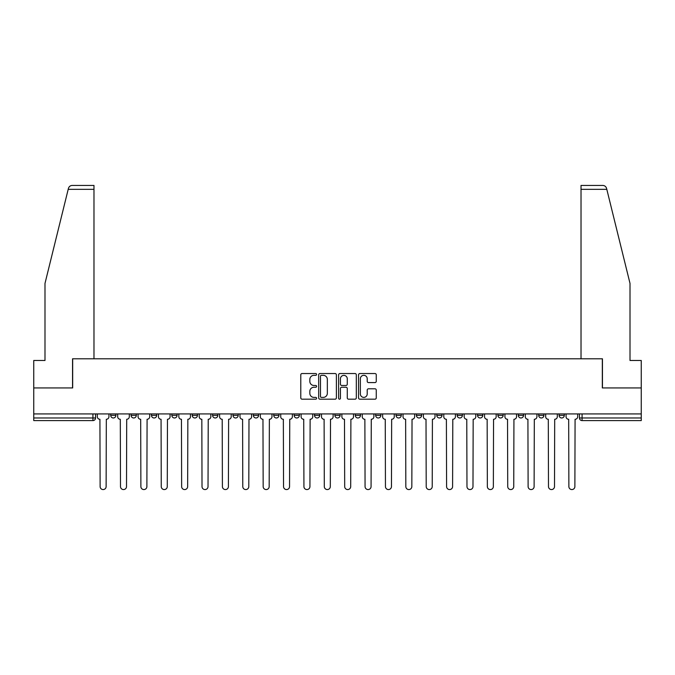 <?xml version="1.0" encoding="UTF-8"?>
<svg xmlns="http://www.w3.org/2000/svg" width="675" height="675" viewBox="0 0 675 675"><rect width="100%" height="100%" fill="white"/><g stroke="black" fill="none" stroke-linecap="round" stroke-linejoin="round"><path stroke-width="1.01" d="M316.6 374.439A0.894 0.894 0 0 0 315.698 373.537L302.071 373.537A1.282 1.282 0 0 0 300.788 374.819L300.788 397.904A1.282 1.282 0 0 0 302.071 399.187L315.698 399.187A0.894 0.894 0 0 0 316.6 398.284A0.894 0.894 0 0 0 315.698 397.389L313.934 397.389A4.101 4.101 0 0 1 309.833 393.289L309.833 391.365A4.101 4.101 0 0 1 313.934 387.256L315.698 387.256A0.894 0.894 0 0 0 316.6 386.362A0.894 0.894 0 0 0 315.698 385.467L313.934 385.467A4.101 4.101 0 0 1 309.833 381.358L309.833 379.434A4.101 4.101 0 0 1 313.934 375.334L315.698 375.334A0.894 0.894 0 0 0 316.6 374.439M538.692 415.361L538.692 413.927L538.692 415.361A2.616 2.616 0 0 0 541.308 417.977A2.616 2.616 0 0 1 538.692 415.361L543.923 415.361A2.616 2.616 0 0 1 541.308 417.977M518.316 415.361L518.316 413.927L518.316 415.361A2.616 2.616 0 0 0 520.923 417.977A2.616 2.616 0 0 1 518.316 415.361L523.538 415.361A2.616 2.616 0 0 1 520.923 417.977M457.169 413.927L457.169 415.361L462.4 415.361A2.616 2.616 0 0 1 459.785 417.977A2.616 2.616 0 0 1 457.169 415.361L457.169 413.927M436.792 413.927L436.792 415.361L442.015 415.361A2.616 2.616 0 0 1 439.4 417.977A2.616 2.616 0 0 1 436.792 415.361L436.792 413.927M334.884 413.927L334.884 415.361L340.116 415.361A2.616 2.616 0 0 1 337.5 417.977A2.616 2.616 0 0 1 334.884 415.361L334.884 413.927M273.746 413.927L273.746 415.361L278.969 415.361A2.616 2.616 0 0 1 276.362 417.977A2.616 2.616 0 0 1 273.746 415.361L273.746 413.927M232.985 413.927L232.985 415.361L238.207 415.361A2.616 2.616 0 0 1 235.6 417.977A2.616 2.616 0 0 1 232.985 415.361L232.985 413.927M212.6 413.927L212.6 415.361L217.831 415.361A2.616 2.616 0 0 1 215.215 417.977A2.616 2.616 0 0 1 212.6 415.361L212.6 413.927M171.838 415.361L171.838 413.927L171.838 415.361A2.616 2.616 0 0 0 174.454 417.977A2.616 2.616 0 0 1 171.838 415.361L177.069 415.361A2.616 2.616 0 0 1 174.454 417.977M131.077 415.361L131.077 413.927L131.077 415.361A2.616 2.616 0 0 0 133.692 417.977A2.616 2.616 0 0 1 131.077 415.361L136.308 415.361A2.616 2.616 0 0 1 133.692 417.977A2.616 2.616 0 0 0 136.308 415.361L136.308 413.927L136.308 415.361M374.979 382.582A1.282 1.282 0 0 0 376.262 381.299L376.262 374.819A1.282 1.282 0 0 0 374.979 373.537L359.843 373.537A1.282 1.282 0 0 0 358.56 374.819L358.56 397.904A1.282 1.282 0 0 0 359.843 399.187L374.979 399.187A1.282 1.282 0 0 0 376.262 397.904L376.262 390.082A1.282 1.282 0 0 0 374.979 388.8L368.499 388.8A1.282 1.282 0 0 0 367.217 390.082L367.217 393.955A3.434 3.434 0 0 1 363.791 397.389A3.434 3.434 0 0 1 360.357 393.955L360.357 378.759A3.434 3.434 0 0 1 363.791 375.334A3.434 3.434 0 0 1 367.217 378.759L367.217 381.299A1.282 1.282 0 0 0 368.499 382.582L374.979 382.582M68.192 189.346L68.42 188.409C69.01 186.553 70.284 185.557 72.225 185.431L93.977 185.431L93.977 189.346L68.192 189.346L44.989 283.416L44.989 360.492L33.75 360.492L33.75 387.931L72.681 387.931L72.681 358.796L602.319 358.796L602.319 387.931L641.25 387.931L641.25 413.927L33.75 413.927L33.75 417.977L95.546 417.977L95.546 413.927L95.546 417.977A2.616 2.616 0 0 1 92.931 420.593L33.75 420.593L33.75 417.977M93.977 189.346L93.977 358.796L72.554 358.796L72.554 387.931L33.75 387.931L33.75 413.927M336.378 374.819A1.282 1.282 0 0 0 335.095 373.537L319.967 373.537A1.282 1.282 0 0 0 318.684 374.819L318.684 397.904A1.282 1.282 0 0 0 319.967 399.187L335.095 399.187A1.282 1.282 0 0 0 336.378 397.904L336.378 374.819M339.905 373.537L355.033 373.537A1.282 1.282 0 0 1 356.316 374.819L356.316 397.904A1.282 1.282 0 0 1 355.033 399.187L348.562 399.187A1.282 1.282 0 0 1 347.279 397.904L347.279 388.538A1.282 1.282 0 0 0 345.997 387.256L341.702 387.256A1.282 1.282 0 0 0 340.419 388.538L340.419 398.284A0.894 0.894 0 0 1 339.517 399.187A0.894 0.894 0 0 1 338.622 398.284L338.622 374.819A1.282 1.282 0 0 1 339.905 373.537M579.454 413.927L579.454 417.977L641.25 417.977L641.25 420.593L582.069 420.593A2.616 2.616 0 0 1 579.454 417.977L579.454 413.927M641.25 413.927L641.25 417.977M564.3 413.927L564.3 415.361A2.616 2.616 0 0 1 561.684 417.977A2.616 2.616 0 0 1 559.077 415.361L564.3 415.361A2.616 2.616 0 0 1 561.684 417.977M559.077 413.927L559.077 415.361M543.923 413.927L543.923 415.361L543.923 413.927M523.538 413.927L523.538 415.361L523.538 413.927M503.162 413.927L503.162 415.361A2.616 2.616 0 0 1 500.546 417.977A2.616 2.616 0 0 1 497.931 415.361L503.162 415.361L503.162 413.927M497.931 413.927L497.931 415.361M482.777 415.361L482.777 413.927L482.777 415.361A2.616 2.616 0 0 1 480.161 417.977A2.616 2.616 0 0 1 477.554 415.361L482.777 415.361A2.616 2.616 0 0 1 480.161 417.977M477.554 413.927L477.554 415.361M462.4 413.927L462.4 415.361M442.015 413.927L442.015 415.361M421.639 413.927L421.639 415.361A2.616 2.616 0 0 1 419.023 417.977A2.616 2.616 0 0 1 416.407 415.361L421.639 415.361M416.407 413.927L416.407 415.361M401.254 413.927L401.254 415.361A2.616 2.616 0 0 1 398.638 417.977A2.616 2.616 0 0 1 396.031 415.361L401.254 415.361A2.616 2.616 0 0 1 398.638 417.977M396.031 413.927L396.031 415.361M380.877 413.927L380.877 415.361A2.616 2.616 0 0 1 378.262 417.977A2.616 2.616 0 0 1 375.646 415.361A2.616 2.616 0 0 0 378.262 417.977M375.646 413.927L375.646 415.361L380.877 415.361M360.492 413.927L360.492 415.361A2.616 2.616 0 0 1 357.877 417.977A2.616 2.616 0 0 1 355.269 415.361A2.616 2.616 0 0 0 357.877 417.977M355.269 413.927L355.269 415.361L360.492 415.361M340.116 413.927L340.116 415.361A2.616 2.616 0 0 1 337.5 417.977M319.731 413.927L319.731 415.361A2.616 2.616 0 0 1 317.123 417.977A2.616 2.616 0 0 1 314.508 415.361L319.731 415.361M314.508 413.927L314.508 415.361M294.123 413.927L294.123 415.361L299.354 415.361L299.354 413.927L299.354 415.361A2.616 2.616 0 0 1 296.738 417.977A2.616 2.616 0 0 1 294.123 415.361A2.616 2.616 0 0 0 296.738 417.977M278.969 413.927L278.969 415.361M258.593 413.927L258.593 415.361A2.616 2.616 0 0 1 255.977 417.977A2.616 2.616 0 0 1 253.361 415.361L258.593 415.361L258.593 413.927M253.361 413.927L253.361 415.361M238.207 415.361L238.207 413.927L238.207 415.361A2.616 2.616 0 0 1 235.6 417.977M217.831 415.361L217.831 413.927L217.831 415.361A2.616 2.616 0 0 1 215.215 417.977M197.446 413.927L197.446 415.361A2.616 2.616 0 0 1 194.839 417.977A2.616 2.616 0 0 1 192.223 415.361A2.616 2.616 0 0 0 194.839 417.977A2.616 2.616 0 0 0 197.446 415.361L197.446 413.927M192.223 413.927L192.223 415.361L197.446 415.361M177.069 413.927L177.069 415.361M156.684 413.927L156.684 415.361A2.616 2.616 0 0 1 154.077 417.977A2.616 2.616 0 0 1 151.462 415.361A2.616 2.616 0 0 0 154.077 417.977M151.462 413.927L151.462 415.361L156.684 415.361M115.923 413.927L115.923 415.361A2.616 2.616 0 0 1 113.316 417.977A2.616 2.616 0 0 1 110.7 415.361A2.616 2.616 0 0 0 113.316 417.977A2.616 2.616 0 0 0 115.923 415.361L115.923 413.927M110.7 413.927L110.7 415.361L115.923 415.361M92.931 413.927L92.931 420.593A2.616 2.616 0 0 0 95.546 417.977M321.376 375.334A0.894 0.894 0 0 0 320.473 376.228L320.473 396.495A0.894 0.894 0 0 0 321.376 397.389L323.232 397.389A4.101 4.101 0 0 0 327.341 393.289L327.341 379.434A4.101 4.101 0 0 0 323.232 375.334L321.376 375.334M347.279 378.827A3.434 3.434 0 0 0 343.845 375.393A3.434 3.434 0 0 0 340.419 378.827L340.419 384.185A1.282 1.282 0 0 0 341.702 385.467L345.997 385.467A1.282 1.282 0 0 0 347.279 384.185L347.279 378.827M97.31 413.927L97.31 416.669A2.616 2.616 0 0 0 99.925 419.285L100.119 486.565A3.004 3.004 0 0 0 103.123 489.569A3.004 3.004 0 0 0 106.127 486.565L106.321 419.285A2.616 2.616 0 0 0 108.937 416.669L108.937 413.927M117.686 413.927L117.686 416.669A2.616 2.616 0 0 0 120.302 419.285L120.496 486.565A3.004 3.004 0 0 0 123.5 489.569A3.004 3.004 0 0 0 126.512 486.565L126.706 419.285A2.616 2.616 0 0 0 129.313 416.669L129.313 413.927M138.071 413.927L138.071 416.669A2.616 2.616 0 0 0 140.687 419.285L140.881 486.565A3.004 3.004 0 0 0 143.885 489.569A3.004 3.004 0 0 0 146.888 486.565L147.082 419.285A2.616 2.616 0 0 0 149.698 416.669L149.698 413.927M68.42 188.409C68.782 187.355 68.782 187.355 68.42 188.409M606.808 189.346L606.58 188.409C606.217 187.355 606.217 187.355 606.58 188.409C606.217 187.355 606.217 187.355 606.58 188.409C605.99 186.553 604.716 185.557 602.775 185.431L581.023 185.431L581.023 358.796L602.446 358.796L602.446 387.931L641.25 387.931L641.25 360.492L630.011 360.492L630.011 283.416L606.808 189.346L581.023 189.346M158.448 413.927L158.448 416.669A2.616 2.616 0 0 0 161.063 419.285L161.257 486.565A3.004 3.004 0 0 0 164.261 489.569A3.004 3.004 0 0 0 167.273 486.565L167.468 419.285A2.616 2.616 0 0 0 170.075 416.669L170.075 413.927M178.833 413.927L178.833 416.669A2.616 2.616 0 0 0 181.448 419.285L181.643 486.565A3.004 3.004 0 0 0 184.646 489.569A3.004 3.004 0 0 0 187.65 486.565L187.844 419.285A2.616 2.616 0 0 0 190.46 416.669L190.46 413.927M199.209 413.927L199.209 416.669A2.616 2.616 0 0 0 201.825 419.285L202.019 486.565A3.004 3.004 0 0 0 205.023 489.569A3.004 3.004 0 0 0 208.027 486.565L208.229 419.285A2.616 2.616 0 0 0 210.836 416.669L210.836 413.927M219.594 413.927L219.594 416.669A2.616 2.616 0 0 0 222.202 419.285L222.404 486.565A3.004 3.004 0 0 0 225.408 489.569A3.004 3.004 0 0 0 228.412 486.565L228.606 419.285A2.616 2.616 0 0 0 231.221 416.669L231.221 413.927M239.971 413.927L239.971 416.669A2.616 2.616 0 0 0 242.587 419.285L242.781 486.565A3.004 3.004 0 0 0 245.784 489.569A3.004 3.004 0 0 0 248.788 486.565L248.991 419.285A2.616 2.616 0 0 0 251.598 416.669L251.598 413.927M260.356 413.927L260.356 416.669A2.616 2.616 0 0 0 262.963 419.285L263.166 486.565A3.004 3.004 0 0 0 266.169 489.569A3.004 3.004 0 0 0 269.173 486.565L269.367 419.285A2.616 2.616 0 0 0 271.983 416.669L271.983 413.927M280.733 413.927L280.733 416.669A2.616 2.616 0 0 0 283.348 419.285L283.542 486.565A3.004 3.004 0 0 0 286.546 489.569A3.004 3.004 0 0 0 289.55 486.565L289.752 419.285A2.616 2.616 0 0 0 292.359 416.669L292.359 413.927M301.118 413.927L301.118 416.669A2.616 2.616 0 0 0 303.725 419.285L303.927 486.565A3.004 3.004 0 0 0 306.931 489.569A3.004 3.004 0 0 0 309.935 486.565L310.129 419.285A2.616 2.616 0 0 0 312.744 416.669L312.744 413.927M321.494 413.927L321.494 416.669A2.616 2.616 0 0 0 324.11 419.285L324.304 486.565A3.004 3.004 0 0 0 327.308 489.569A3.004 3.004 0 0 0 330.311 486.565L330.514 419.285A2.616 2.616 0 0 0 333.121 416.669L333.121 413.927M341.879 413.927L341.879 416.669A2.616 2.616 0 0 0 344.486 419.285L344.689 486.565A3.004 3.004 0 0 0 347.692 489.569A3.004 3.004 0 0 0 350.696 486.565L350.89 419.285A2.616 2.616 0 0 0 353.506 416.669L353.506 413.927M362.256 413.927L362.256 416.669A2.616 2.616 0 0 0 364.871 419.285L365.065 486.565A3.004 3.004 0 0 0 368.069 489.569A3.004 3.004 0 0 0 371.073 486.565L371.275 419.285A2.616 2.616 0 0 0 373.882 416.669L373.882 413.927M382.641 413.927L382.641 416.669A2.616 2.616 0 0 0 385.248 419.285L385.45 486.565A3.004 3.004 0 0 0 388.454 489.569A3.004 3.004 0 0 0 391.458 486.565L391.652 419.285A2.616 2.616 0 0 0 394.267 416.669L394.267 413.927M403.017 413.927L403.017 416.669A2.616 2.616 0 0 0 405.633 419.285L405.827 486.565A3.004 3.004 0 0 0 408.831 489.569A3.004 3.004 0 0 0 411.834 486.565L412.037 419.285A2.616 2.616 0 0 0 414.644 416.669L414.644 413.927M423.402 413.927L423.402 416.669A2.616 2.616 0 0 0 426.009 419.285L426.212 486.565A3.004 3.004 0 0 0 429.216 489.569A3.004 3.004 0 0 0 432.219 486.565L432.413 419.285A2.616 2.616 0 0 0 435.029 416.669L435.029 413.927M443.779 413.927L443.779 416.669A2.616 2.616 0 0 0 446.394 419.285L446.588 486.565A3.004 3.004 0 0 0 449.592 489.569A3.004 3.004 0 0 0 452.596 486.565L452.798 419.285A2.616 2.616 0 0 0 455.406 416.669L455.406 413.927M464.164 413.927L464.164 416.669A2.616 2.616 0 0 0 466.771 419.285L466.973 486.565A3.004 3.004 0 0 0 469.977 489.569A3.004 3.004 0 0 0 472.981 486.565L473.175 419.285A2.616 2.616 0 0 0 475.791 416.669L475.791 413.927M484.54 413.927L484.54 416.669A2.616 2.616 0 0 0 487.156 419.285L487.35 486.565A3.004 3.004 0 0 0 490.354 489.569A3.004 3.004 0 0 0 493.358 486.565L493.552 419.285A2.616 2.616 0 0 0 496.167 416.669L496.167 413.927M504.925 413.927L504.925 416.669A2.616 2.616 0 0 0 507.532 419.285L507.727 486.565A3.004 3.004 0 0 0 510.739 489.569A3.004 3.004 0 0 0 513.742 486.565L513.937 419.285A2.616 2.616 0 0 0 516.552 416.669L516.552 413.927M525.302 413.927L525.302 416.669A2.616 2.616 0 0 0 527.917 419.285L528.112 486.565A3.004 3.004 0 0 0 531.115 489.569A3.004 3.004 0 0 0 534.119 486.565L534.313 419.285A2.616 2.616 0 0 0 536.929 416.669L536.929 413.927M545.687 413.927L545.687 416.669A2.616 2.616 0 0 0 548.294 419.285L548.488 486.565A3.004 3.004 0 0 0 551.5 489.569A3.004 3.004 0 0 0 554.504 486.565L554.698 419.285A2.616 2.616 0 0 0 557.314 416.669L557.314 413.927M566.063 413.927L566.063 416.669A2.616 2.616 0 0 0 568.679 419.285L568.873 486.565A3.004 3.004 0 0 0 571.877 489.569A3.004 3.004 0 0 0 574.881 486.565L575.075 419.285A2.616 2.616 0 0 0 577.69 416.669L577.69 413.927M582.069 413.927L582.069 420.593"/></g></svg>
